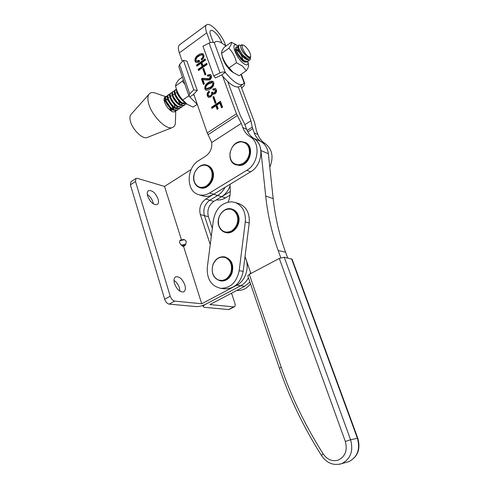 <?xml version="1.0" encoding="UTF-8"?>
<svg xmlns="http://www.w3.org/2000/svg" width="489" height="489" viewBox="0 0 489 489"><rect width="100%" height="100%" fill="white"/><g stroke="black" fill="none" stroke-linecap="round" stroke-linejoin="round"><path stroke-width="0.73" d="M213.021 264.635C215.955 258.271 220.233 255.979 225.857 257.758C231.04 260.9 232.672 265.955 230.753 272.935C227.709 279.378 223.381 281.64 217.77 279.714C212.691 276.493 211.107 271.468 213.021 264.635M194.286 181.645C192.831 175.435 194.591 170.398 199.573 166.535C204.983 163.797 208.98 165.233 211.566 170.832C213.076 177.146 211.291 182.238 206.199 186.113C200.734 188.742 196.761 187.256 194.286 181.645M269.812 167.275C273.877 157 272.3 149.078 265.087 143.509C261.786 141.437 259.384 138.442 257.886 134.524L256.383 130.508L254.604 122.574L240.765 85.703M225.9 46.088L225.16 44.12C221.719 34.322 210.203 22.066 206.706 24.737C205.197 25.819 205.203 28.527 206.719 32.842L179.353 52.891L182.354 61.498M213.772 96.474L216.059 102.855L215.197 103.436L212.911 97.06L213.772 96.474M208.222 82.592C209.812 81.357 211.382 80.954 212.935 81.388L213.821 82.586C214.054 85.245 212.923 87.299 210.423 88.747C208.834 89.97 207.269 90.392 205.722 90.013L204.818 88.815C204.591 86.143 205.728 84.071 208.222 82.592L208.889 82.941L213.155 81.547M203.662 68.295L205.887 74.481L205.038 75.074L202.825 68.888L203.662 68.295M195.973 60.575L196.395 61.107L199.145 60.281L199.555 61.425C198.253 62.47 197.006 62.757 195.814 62.28L195.007 61.211C194.683 58.656 195.686 56.651 198.021 55.19C199.726 53.747 201.389 53.301 203.008 53.857L203.846 54.976C204.231 57.066 203.479 58.735 201.584 59.976L201.168 58.833C202.458 58.081 203.033 57.03 202.892 55.679L202.434 55.061C201.156 54.799 199.867 55.239 198.571 56.382C196.835 57.329 195.967 58.729 195.973 60.575M193.723 94.132L207.238 132.935L211.737 142.507L241.285 123.399L242.801 127.525C244.317 131.553 246.749 134.628 250.105 136.743C260.796 142.519 258.748 163.705 246.774 170.325L209.604 192.99C205.851 195.203 202.14 195.741 198.467 194.61C185.948 191.236 186.168 167.868 198.644 160.643L205.735 156.107C210.209 152.8 212.214 148.265 211.737 142.507M241.285 123.399L236.45 113.76L222.623 76.131M210.313 42.629L206.719 32.842M206.682 63.252L207.104 64.407L198.467 70.526L198.057 69.371L202.116 66.492L200.973 63.295L196.926 66.18L196.517 65.031L205.111 58.9L205.527 60.049L201.926 62.616L203.076 65.813L206.682 63.252M202.862 79.511L204.39 83.796L203.424 84.463L201.444 78.888L202.25 78.326L209.292 78.76L210.337 76.308L209.885 75.734L207.733 76.266L207.318 75.098L210.453 74.481L211.315 75.654C211.792 77.396 211.236 78.833 209.659 79.964L205.783 80.043L202.862 79.511M215.087 93.766L212.966 94.224L212.477 93.833L210.924 96.932L208.393 97.262L207.324 95.868C206.792 93.925 207.391 92.342 209.115 91.119L209.536 92.305C208.406 93.026 207.996 93.998 208.308 95.233L208.907 96.052L210.606 95.667C211.676 94.823 211.963 93.809 211.474 92.617L212.33 92.03L212.99 92.965L214.573 92.635L215.429 90.422L214.958 89.793L213.18 90.135L212.752 88.949L215.551 88.601L216.401 89.719C216.902 91.309 216.462 92.653 215.087 93.766M220.411 101.247L222.544 107.152L221.548 107.818L219.854 103.118L216.878 105.123L218.173 108.741L217.177 109.402L215.887 105.789L211.945 108.442L211.517 107.238L220.411 101.247M230.307 191.462L221.59 196.706C225.478 194.286 228.308 190.686 230.081 185.906M238.32 87.042L250.93 120.789L252.22 127.146L254.201 132.812C255.704 136.761 258.113 139.775 261.426 141.853L265.087 143.509M250.93 120.789L244.928 124.658M213.296 42.372L210.667 35.263C209.775 32.726 209.775 31.143 210.661 30.507C212.678 28.949 219.414 36.094 221.425 41.834L221.896 43.099M246.774 170.325L250.649 171.798C262.562 165.245 264.586 144.224 253.938 138.473C250.6 136.37 248.174 133.32 246.664 129.316L244.347 123.424L240.343 115.648L227.801 81.669M250.649 171.798L213.662 194.249L217.66 195.49C220.71 193.607 223.161 190.899 225.001 187.366C223.161 190.899 220.71 193.607 217.66 195.49L209.824 200.221L217.66 195.49L225.466 197.911C222.458 199.671 219.414 200.325 216.334 199.867M198.98 194.763L202.574 195.844C206.23 196.969 209.928 196.437 213.662 194.249L205.79 199.029L209.824 200.221C204.683 204.054 202.874 209.194 204.396 215.643C202.874 209.194 204.683 204.054 209.824 200.221L213.797 201.395L221.59 196.706M179.353 52.891C177.941 48.607 178.051 45.874 179.695 44.688L206.456 24.921M230.019 195.178L225.466 197.911M196.272 62.482L195.007 61.211M195.686 61.577C195.356 59.028 196.358 57.024 198.693 55.563L198.021 55.19M198.693 55.563L203.228 54.028M202.006 59.67L201.168 58.833M201.841 59.2C203.131 58.46 203.699 57.409 203.558 56.052L202.892 55.679M203.558 56.052L202.434 55.061M196.395 61.107L197.067 61.473L199.384 60.948M198.907 70.214L198.057 69.371M198.73 69.731L202.788 66.859L202.116 66.492M202.788 66.859L201.645 63.662L200.973 63.295M197.36 65.868L196.517 65.031M197.189 65.398L205.356 59.572M206.926 63.925L203.748 66.18L203.076 65.813M205.472 74.768L203.497 69.249L202.825 68.888M203.497 69.249L203.907 68.961M203.864 84.157L202.116 79.236L201.444 78.888M202.116 79.236L202.923 78.674L202.25 78.326M202.923 78.674L206.89 79.12L206.224 78.772M206.89 79.12L209.958 79.108L209.292 78.76M209.958 79.108L211.003 76.669L210.337 76.308M211.003 76.669L209.885 75.734M208.173 75.978L207.318 75.098M207.984 75.453L210.698 74.658M206.156 90.184L204.818 88.815M205.49 89.151C205.264 86.486 206.401 84.414 208.889 82.941M206.236 88.729L206.908 89.065L210.625 87.775C212.409 86.859 213.369 85.471 213.51 83.613L212.379 82.672L208.687 83.9C206.896 84.841 205.924 86.253 205.783 88.142L206.236 88.729L209.952 87.433C211.737 86.516 212.703 85.129 212.843 83.264L212.379 82.672M210.625 87.775L209.952 87.433M213.51 83.613L212.843 83.264M213.345 94.365L212.477 93.833M208.84 97.445L207.324 95.868M207.996 96.199C207.47 94.505 207.923 93.032 209.353 91.779M208.907 96.052L209.579 96.382L211.279 96.003L210.606 95.667M211.279 96.003C212.342 95.159 212.629 94.145 212.14 92.953L211.474 92.617M212.14 92.953L212.623 92.617M212.99 92.965L213.656 93.301L215.239 92.971L214.573 92.635M215.239 92.971L216.089 90.765L215.429 90.422M216.089 90.765L214.958 89.793M213.632 89.89L212.752 88.949M213.418 89.291L215.783 88.766M215.643 103.136L213.583 97.39L212.911 97.06M213.583 97.39L213.999 97.103M221.988 107.525L220.515 103.448L219.854 103.118M217.623 109.108L216.554 106.107L215.887 105.789M212.391 108.136L211.517 107.238M212.189 107.556L220.637 101.871M218.931 225.82C217.361 219.298 219.194 214.127 224.427 210.307C230.111 207.672 234.335 209.329 237.098 215.27C238.73 221.908 236.872 227.141 231.517 230.967C225.765 233.479 221.572 231.768 218.931 225.82M238.436 164.756C232.63 164.176 229.806 160.441 229.964 153.564C231.248 146.669 234.861 142.757 240.802 141.834C246.658 142.287 249.537 146.003 249.439 152.99C248.106 160.025 244.439 163.949 238.436 164.756M231.572 201.798C221.841 202.507 215.79 208.546 213.424 219.903L207.312 267.294C206.713 278.919 211.12 285.924 220.539 288.302C230.417 288.339 236.627 282.459 239.17 270.668L245.307 221.92C245.949 212.11 242.556 205.624 235.123 202.458L231.572 201.798M224.451 288.816L224.628 288.84C234.463 288.883 240.643 283.052 243.161 271.352L249.225 222.99C249.861 213.259 246.48 206.823 239.078 203.675L238.443 203.479M247.996 61.412L248.125 62.445C248.094 65.422 246.45 65.673 243.18 63.191C235.539 57.244 230.172 41.137 237.189 45.501L237.807 45.88M238.43 46.333L238.956 46.755M248.461 64.475L248.65 65.581C248.577 66.822 247.801 68.539 246.315 70.74L242.434 66.07L236.474 62.72C235.252 56.975 232.715 52.146 228.87 48.228C230.997 45.281 231.823 43.289 231.34 42.243L236.04 44.762M245.472 62.231L242.611 60.997L237.788 54.939M235.881 48.283L237.831 47.788M238.375 49.994L236.089 49.303M244.408 62.115L245.068 62.097M236.114 49.444L239.127 51.779M239.763 56.18L237.801 53.209M233.546 72.775L231.419 71.308C226.419 66.718 223.339 61.626 222.195 56.046M236.474 62.72L229.145 67.806L233.149 72.47L239.054 75.703L246.315 70.74M231.34 42.243L224.176 47.341C222.458 49.664 221.566 51.431 221.499 52.641L221.59 53.387C222.807 59.083 225.325 63.888 229.145 67.806M228.87 48.228L221.59 53.387M236.749 49.633L237.868 50.758M230.007 184.329L230.276 189.854C230.46 194.023 229.751 198.094 228.149 202.073M245.026 256.493L250.881 273.51M280.796 257.782L278.174 250.515C271.811 232.813 267.654 214.659 265.704 196.058L260.918 150.514C260.148 144.603 257.538 140.429 253.07 137.984M287.691 257.984L285.588 252.226C279.268 234.793 275.13 216.92 273.168 198.595L268.357 153.735C267.593 147.916 264.995 143.79 260.564 141.37L259.457 140.869M194.28 95.728L193.302 94.554L197.287 90.538L186.969 61.131L183.43 60.343L179.567 64.487L178.876 66.852L188.919 95.923M197.305 104.426L189.005 96.174L189.75 93.906L193.736 89.866L183.43 60.343M193.736 89.866L197.287 90.538M189.842 96.95L193.302 94.554M184.879 84.23L182.366 81.198L183.357 79.829M188.864 95.771L182.807 99.976L187.067 104.206L193.088 107.109L197.171 104.322M182.409 77.085L178.852 79.615C176.59 82.555 175.502 84.683 175.582 86.003L175.63 86.217C176.841 91.614 179.231 96.199 182.807 99.976M182.366 81.198L175.582 86.003M185.52 103.002C181.248 99.658 178.332 95.392 176.786 90.184M183.571 246.468L181.181 245.142L179.61 242.77L179.799 240.759L180.472 240.117L183.583 239.5L184.494 239.677L186.266 241.23L185.887 244.048L184.585 245.875L183.571 246.468L201.731 303.755L236.762 285.215C245.839 280.759 250.068 266.205 244.977 256.866M147.299 194.469C149.946 196.254 151.847 198.815 153.008 202.159L153.387 203.913M147.672 196.144C146.889 193.351 147.183 191.511 148.552 190.624C152.262 190.099 155.429 192.88 158.063 198.968C158.87 201.792 158.577 203.65 157.177 204.549C153.485 205.074 150.319 202.275 147.672 196.144M173.998 280.399C176.505 282.049 178.326 284.561 179.475 287.942L179.995 291.267M174.518 283.638C173.564 280.13 173.974 277.856 175.74 276.817C179.371 276.291 182.415 279.011 184.866 284.977C185.851 288.51 185.441 290.814 183.632 291.872C180.013 292.385 176.975 289.641 174.518 283.638M191.156 169.481L164.542 186.419L181.486 239.885M182.629 239.702L183.075 239.518M210.246 244.573L200.325 214.567C198.809 208.069 200.631 202.892 205.79 199.029M201.731 303.755L174.714 301.114C172.764 300.649 171.272 299.017 170.239 296.218L135.502 181.511L136.009 178.418L137.36 178.351L164.542 186.419M249.897 282.031L244.628 286.328L209.94 304.555L233.736 306.878L228.54 309.549L204.598 307.361L203.271 306.805C203.014 306.126 203.876 305.24 205.869 304.158L240.729 285.778C243.944 284.042 246.523 281.389 248.455 277.813C246.523 281.389 243.944 284.042 240.729 285.778L205.869 304.158C202.367 305.851 199.188 306.664 196.333 306.603L169.17 304.121C167.207 303.675 165.716 302.049 164.689 299.256L130.398 184.848L130.93 181.755L135.869 178.509M211.297 236.407L204.396 215.643L211.297 236.407M250.056 273.944L250.484 272.361L250.056 273.944M212.324 228.442L208.4 216.7C206.878 210.294 208.681 205.197 213.797 201.395M233.736 306.878L234.335 306.799C235.246 306.267 235.411 305.014 234.824 303.039L231.548 293.204M228.54 309.549L229.286 309.39M279.292 258.436L284.237 257.226L350.576 439.745C353.584 450.937 350.674 458.871 341.854 463.554L341.542 463.67C333.388 465.876 326.707 463.162 321.499 455.528L323.064 453.731C327.129 459.678 332.214 461.793 338.327 460.07C345.332 456.494 347.667 450.29 345.332 441.457L279.292 258.436L249.311 274.341L281.169 367.117C291.206 396.555 305.173 425.424 323.064 453.731M279.433 368.29L247.807 275.924L249.311 274.341M284.237 257.226L292.092 259.207M225.918 46.1C221.236 42.066 217.684 40.648 215.27 41.846L214.316 42.745C212.917 42.048 211.181 42.17 209.115 43.111L202.947 46.204L213.73 75.948L220.026 72.861C222.128 71.914 223.883 71.761 225.282 72.403L221.651 74.915C229.347 84.236 235.227 88.167 239.298 86.694L239.738 86.4M221.651 74.915L215.392 77.983L213.73 75.948M214.316 42.745L225.282 72.403C232.972 81.767 238.834 85.728 242.862 84.285L244.158 82.898L244.781 83.509L243.883 85.966L241.658 88.081M236.823 290.435C242.122 290.808 246.688 288.62 250.527 283.864M247.917 56.149C249.402 57.305 250.319 57.402 250.661 56.455C250.606 53.234 248.748 49.792 245.087 46.119L243.388 45.153C240.27 44.193 243.925 53.099 247.917 56.149M250.692 56.321L250.619 56.73C250.258 57.861 249.304 57.946 247.764 56.993L247.587 56.877C243.748 53.607 241.383 50.043 240.496 46.18L241.7 44.719M250.337 58.808L249.708 60.257L246.566 59.126L242.899 55.098L246.988 58.197C248.907 59.096 250.099 58.723 250.576 57.066L250.661 56.553M242.899 55.098C239.133 49.902 237.788 46.541 238.864 45L238.125 45.526L237.703 47.03C238.705 51.388 241.505 55.526 246.089 59.456L249.531 60.373M248.455 60.544L247.715 61.626L244.262 60.722C239.268 57.427 234.182 47.549 236.315 46.803L237.697 47.023M235.148 48.894C236.169 53.252 238.956 57.366 243.516 61.241L247.147 62.017M186.511 103.802L182.849 103.197C177.617 100.379 172.935 90.832 175.514 89.731L176.535 89.591M175.514 89.731L174.842 90.208C174.096 90.716 173.95 91.834 174.396 93.564C175.447 96.877 177.495 99.872 180.545 102.543L182.171 103.668L186.113 104.09M185.038 104.505L184.261 105.367L180.508 104.817C175.27 102.018 170.6 92.482 173.198 91.37L174.206 91.217M173.198 91.37L172.525 91.84C171.761 92.366 171.615 93.515 172.091 95.294C173.137 98.54 175.141 101.474 178.112 104.096L179.83 105.288L183.785 105.691M182.715 106.113L181.939 106.969L178.179 106.431C172.929 103.65 168.277 94.126 170.887 93.002L171.883 92.843M170.887 93.002L170.221 93.472C169.432 94.01 169.292 95.19 169.793 97.018C170.838 100.196 172.8 103.069 175.692 105.636L177.501 106.902L181.468 107.293M179.97 102.06L180.349 103.185M180.398 107.714L179.622 108.564L175.851 108.038C170.594 105.276 165.96 95.765 168.589 94.621L169.573 94.463M168.589 94.621L167.916 95.098C167.116 95.648 166.975 96.859 167.507 98.735C168.546 101.853 170.465 104.664 173.277 107.17L175.178 108.509L179.157 108.882M179.879 104.426L178.485 100.667M173.778 97.299L176.835 101.736M178.094 109.31L177.318 110.153L173.54 109.64C168.271 106.889 163.65 97.397 166.297 96.241L167.275 96.076M166.297 96.241L165.63 96.712C164.805 97.28 164.671 98.527 165.233 100.459C166.26 103.497 168.143 106.247 170.863 108.699L172.868 110.104L176.853 110.471M238.864 45L240.466 45.361M176.553 89.499L176.712 91.834C177.764 95.208 179.854 98.258 182.978 100.985L183.711 101.535M176.474 90.233L175.141 90.086M171.26 96.046L170.832 95.746M169.5 95.068L168.216 94.97M168.98 97.647L168.564 97.354M167.195 96.675L165.918 96.59M149.029 94.181L131.193 114.243C130.062 115.367 129.701 117.226 130.117 119.823C131.26 128.332 142.354 139.738 147.134 137.513L147.397 137.409M155.6 93.179L154.964 92.959C152.623 92.244 150.801 92.476 149.493 93.656C147.953 95.178 147.513 97.8 148.167 101.523C150.05 113.76 165.985 130.606 172.403 127.525C174.078 126.914 175.068 125.477 175.38 123.21L175.441 121.07M165.27 97.036L164.97 97.177C164.102 97.751 163.839 98.955 164.182 100.789C165.838 106.15 168.729 109.854 172.855 111.914L175.025 111.73L172.855 111.914M170.783 110.795L169.695 107.604M165.85 102.06L164.151 100.63M167.44 107.427L165.844 105.013M173.075 109.365L171.865 105.85M168.234 100.6L166.297 98.961M164.897 98.271L164.225 98.142M171.553 110.979L171.101 109.071M170.313 107.067L166.541 101.633M175.337 107.727L174.182 104.359M173.821 109.414L173.253 107.158M164.976 97.684L164.445 97.696M174.769 111.865L175.319 110.917M170.135 106.902L166.92 102.39M175.796 110.899L174.848 111.853M247.183 56.583C243.828 53.766 241.694 50.758 240.784 47.561M245.35 58.9L244.806 58.503C241.144 55.495 238.932 52.341 238.174 49.053L238.07 48.607M242.703 60.624L240.606 58.992M236.224 49.805L237.043 50.122C239.579 52.06 241.511 55.171 242.844 59.45M181.743 99.884L177.421 93.79M184.616 102.103L182.917 103.234M179.304 101.431L175.117 95.514M175.001 92.794L177.042 92.928M182.287 103.735L180.557 104.848M176.871 102.965L172.819 97.232M172.672 94.444L174.72 94.536M174.439 104.487L170.539 98.949M177.648 106.981L175.863 108.045M172.018 106.003L168.265 100.667M169.597 107.507L165.997 102.384M165.734 99.365L167.684 99.273M173.069 106.975L173.259 109.481M164.139 100.545L165.355 100.844M170.826 108.656L170.997 110.954M212.953 264.561C215.423 258.858 219.292 256.291 224.549 256.859C231.199 259.335 233.491 264.757 231.431 273.143C229.048 278.626 225.386 281.212 220.435 280.888L220.618 280.912M231.853 273.21C229.475 278.693 225.814 281.273 220.869 280.955C225.894 281.279 229.604 278.693 231.982 273.21C234.048 264.861 231.713 259.439 224.977 256.945C231.621 259.414 233.913 264.836 231.853 273.21M194.225 181.822C190.985 173.302 199.897 161.963 207.397 165.374C209.665 166.321 211.279 168.124 212.232 170.771C215.545 179.163 206.859 190.582 199.579 187.58C197.03 186.639 195.245 184.732 194.231 181.853M212.66 170.924C215.967 179.31 207.287 190.716 200.007 187.715C207.428 190.734 216.095 179.414 212.782 171.016C211.804 168.332 210.154 166.504 207.825 165.526C210.093 166.474 211.7 168.277 212.66 170.924M236.45 113.76L207.238 132.935M237.244 115.557L208.002 134.707M252.697 128.772L247.819 131.877M252.22 127.146L247.104 130.416M221.425 41.834L220.637 42.402M242.801 127.525L246.664 129.316M250.105 136.743L253.938 138.473M209.604 192.99L213.662 194.249M254.201 132.812L257.886 134.524M218.858 225.991C215.557 217.379 224.029 206.187 231.884 209.084C234.653 210.032 236.615 212.061 237.776 215.184C241.132 223.644 232.972 234.867 225.356 232.434C222.25 231.535 220.087 229.396 218.864 226.016M238.192 215.301C241.548 223.754 233.394 234.971 225.777 232.538C233.516 234.977 241.67 223.834 238.308 215.38C237.134 212.232 235.13 210.172 232.299 209.206C235.068 210.148 237.037 212.183 238.192 215.301M241.193 141.59L245.099 142.403C254.647 146.37 249.268 165.734 238.748 165.294L235.411 164.659C225.398 161.009 230.264 141.443 241.095 141.572L245.509 142.58C255.05 146.547 249.677 165.893 239.164 165.453L239.249 165.471C249.861 165.893 255.179 146.627 245.509 142.58L244.971 142.336M245.307 221.92L249.225 222.99M239.17 270.668L243.161 271.352M278.174 250.515L285.588 252.226M265.704 196.058L273.168 198.595M260.918 150.514L268.357 153.735M189.75 93.906L179.567 64.487M179.799 240.759L184.494 239.677M236.762 285.215L244.628 286.328M174.714 301.114L169.17 304.121M200.325 214.567L208.4 216.7M135.502 181.511L130.398 184.848M170.239 296.218L164.689 299.256M184.585 245.875L182.752 246.303M183.583 239.5L180.19 240.276M181.957 245.863L185.355 245.068M185.887 244.048L181.181 245.142M345.992 462.423L348.828 461.647C357.532 457.038 360.393 449.238 357.41 438.254L291.597 258.84M345.332 441.457L350.576 439.745L357.789 438.211C360.784 449.11 357.795 456.922 348.828 461.647L339.342 464.281M321.469 455.473C303.522 426.995 289.519 397.954 279.457 368.358L281.169 367.117M209.115 43.111L220.026 72.861M240.949 74.407L244.158 82.898M212.947 264.567C210.869 273.149 213.369 278.589 220.435 280.888M235.123 202.458L239.078 203.675M220.539 288.302L224.628 288.84M237.189 45.501L234.604 43.845M248.125 62.445L248.65 65.581M253.43 138.149L260.564 141.37M175.74 276.817L175.423 276.994M234.335 306.799L229.145 309.47M202.843 305.448L203.216 306.627M357.789 438.211L292.055 259.097M241.26 74.194L244.781 83.509M214.86 42.146L214.151 42.653M242.862 84.285L239.298 86.694M250.576 57.066L250.24 59.505M243.388 45.153L241.554 44.682M247.715 61.626L246.969 62.14M186.517 103.809L185.912 104.23M184.261 105.367L183.583 105.832M181.939 106.969L181.26 107.433M179.622 108.564L178.95 109.023M177.318 110.153L176.645 110.612M147.134 137.513L172.403 127.525M175.74 110.997L175.38 123.21M166.938 97.097L165.838 96.718M165.698 96.669L154.964 92.959M173.406 107.611L173.198 107.103"/></g></svg>
